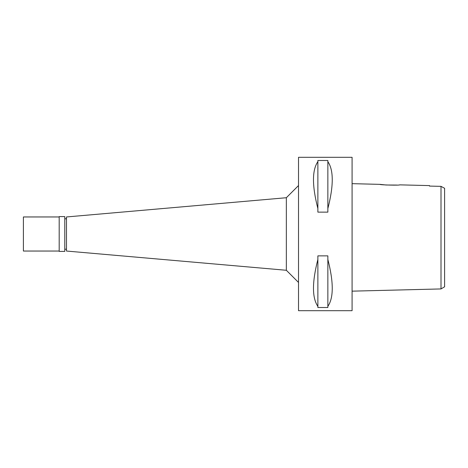 <?xml version="1.0" encoding="UTF-8"?>
<svg xmlns="http://www.w3.org/2000/svg" width="468" height="468" viewBox="0 0 468 468"><rect width="100%" height="100%" fill="white"/><g stroke="black" fill="none" stroke-linecap="round" stroke-linejoin="round"><path stroke-width="0.7" d="M441.002 271.294L441.002 288.931L444.6 286.802L444.6 188.276L441.002 186.352L429.507 186.089L429.507 185.597L399.678 184.854C400.286 185.492 379.332 184.959 379.957 184.363L352.082 183.661M435.082 186.217L429.507 186.089L429.507 185.597M442.43 187.124L441.002 186.352L441.002 288.931L352.082 291.154M396.817 185.065L386.071 185L379.957 184.363M352.082 310.693L352.082 157.306L298.52 157.306L298.52 310.693L352.082 310.693M327.857 306.353L327.857 307.511L317.877 307.511L317.877 306.353C312.021 297.882 312.021 282.245 317.877 259.436L317.877 255.867L327.857 255.867L327.857 259.436C333.707 282.245 333.707 297.882 327.857 306.353L327.857 259.436M327.857 208.564L327.857 212.133L317.877 212.133L317.877 208.564C312.021 185.755 312.021 170.118 317.877 161.647L317.877 160.489L327.857 160.489L327.857 161.647C333.707 170.118 333.707 185.755 327.857 208.564L327.857 161.647M298.52 185.55L286.346 197.724L286.346 270.276L66.491 251.041L66.491 216.959L286.346 197.724M298.52 282.45L286.346 270.276M66.491 218.784L64.789 218.784M66.491 249.216L64.789 249.216M317.877 259.436L317.877 306.353M317.877 161.647L317.877 208.564M64.789 251.41L64.789 216.59L59.19 216.59L59.19 251.41L64.789 251.41M59.19 216.959L23.4 216.959L23.4 251.041L59.19 251.041"/></g></svg>
